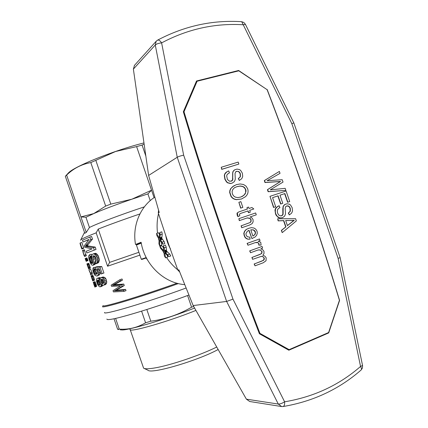 <?xml version="1.0" encoding="UTF-8"?>
<svg xmlns="http://www.w3.org/2000/svg" width="428" height="428" viewBox="0 0 428 428"><rect width="100%" height="100%" fill="white"/><g stroke="black" fill="none" stroke-linecap="round" stroke-linejoin="round"><path stroke-width="0.64" d="M287.803 349.633L289.125 349.655L328.608 332.529L339.425 300.322C317.822 229.13 293.715 158.911 267.099 89.666L238.792 70.823L197.094 81.24L196.04 82.128M289.125 349.655L259.951 333.364L259.261 333.385M259.951 333.364C231.773 260.336 206.462 186.469 184.008 111.767L197.094 81.24M183.462 112.189L184.008 111.767M221.244 167.268L221.72 169.365L238.867 164.063L221.929 169.258L221.244 167.268L238.193 162.089L238.867 164.063M272.572 197.672L277.858 195.901L280.645 204.028L282.774 203.3L280.88 203.947L278.088 195.815L272.566 197.661L275.685 206.751L273.77 207.398L269.982 196.35L286.086 190.99L289.713 201.561L287.835 202.198L284.866 193.552L279.987 195.179L282.774 203.3M269.982 196.35L273.54 207.484L275.685 206.751M279.992 195.189L284.631 193.638L287.595 202.284L289.713 201.561M238.781 211.924L237.149 213.005L237 213.588L237.235 215.305L237.931 216.659L237.369 212.93L238.781 211.924L247.464 209.003L246.977 207.591L248.534 207.072L249.021 208.484L251.921 207.505L253.809 208.966L249.668 210.362L253.809 208.966M246.977 207.591L247.24 209.078M240.044 213.62L247.887 210.972L248.502 212.759L250.278 212.154L248.721 212.679L248.106 210.892L240.065 213.604L239.418 214.455L239.841 215.691L238.15 216.579M248.829 228.258L246.095 229.52L244.495 231.35L243.789 233.404L244.222 235.694L245.051 237.422L246.271 238.583L247.887 239.182L250.107 239.15L248.106 239.118L246.496 238.519L245.271 237.358L244.447 235.63L244.014 233.335L244.714 231.281L246.314 229.451L248.829 228.258L251.53 227.637L253.991 228.044L255.784 229.21L257.009 231.104L257.276 233.223L256.618 235.357L254.901 237.133L251.883 238.524L249.059 230.296L247.384 231.2L245.907 233.731L246.154 235.133L247.293 236.748L249.775 237.149L250.107 239.15M251.915 238.508L252.434 238.433M248.85 230.408L251.883 238.524M238.878 202.294L240.638 208.147L242.842 207.398L240.852 208.061L238.878 202.294L240.868 201.636L242.842 207.398M234.186 185.543L230.762 188.555L229.873 190.412L229.649 192.488L231.013 196.468L232.367 198.025L234.153 199.127L236.331 199.678L241.483 199.02L236.545 199.587L234.367 199.041L232.581 197.939L231.222 196.377L229.857 192.391L230.087 190.321L230.976 188.459L232.409 186.843L236.326 184.65L240.145 183.954L243.58 184.527L246.116 186.212L247.737 188.919L248.101 190.995L247.887 193.049L247.02 194.895L245.64 196.602L241.483 199.02M258.105 249.979L259.999 250.011L260.845 250.444L261.845 251.669L261.604 253.349L259.705 254.574L251.91 257.437L252.563 259.331L252.14 257.383L261.005 253.916L261.834 253.29L262.075 251.611L260.224 249.952L258.239 249.931L250.546 252.729L249.893 250.835L262.038 246.432L262.615 248.128L260.866 248.764L262.69 249.69L263.953 251.348L264.012 253.553L262.856 255.254L264.921 256.19L266.184 257.849L266.029 260.775L263.225 262.776L255.035 265.831L254.382 263.932L263.648 260.278L264.247 259.309L264.306 258.121L262.696 256.479L261.369 256.335L252.788 259.282M262.038 246.432L249.668 250.888L250.546 252.729M261.139 256.388L262.466 256.533L263.375 257.153L264.071 258.17L263.734 259.892L261.727 261.166L254.157 263.98L255.035 265.831M235.801 171.671L237.406 171.302L238.439 171.607L239.418 172.441L240.172 173.977L240.21 176.769L238.3 178.62L239.3 180.466L238.514 178.524L240.424 176.668L240.386 173.87L239.632 172.34L238.653 171.5L236.62 171.302L235.812 171.655L235.042 173.458L235.277 179.23L234.828 180.627L234.175 181.777L231.981 183.205L230.649 183.419L227.84 182.735L226.706 181.83L225.096 179.188L224.529 175.48L224.85 174.014L227.081 171.649L228.707 170.938L229.494 172.891L228.29 173.474L229.494 172.891M227.081 171.649L225.588 172.778L224.641 174.121L224.32 175.582L224.887 179.284L226.498 181.927L227.626 182.831L230.441 183.516L231.981 183.205M233.688 170.585L234.715 169.809L232.971 171.537L232.698 172.768L232.554 179.808L231.184 181.253M255.334 242.596L257.956 242.692L258.721 243.58L258.796 245.142L261.107 245.073L259.02 245.084L258.951 243.521L257.501 242.344L255.473 242.542L247.973 245.233L247.32 243.334L259.486 238.99L260.031 240.59L258.175 241.258L260.716 242.248L261.107 245.073M259.486 238.99L247.1 243.398L247.973 245.233M238.867 218.665L239.3 220.639L247.149 217.959L249.856 218.403L250.926 219.826L250.776 221.768L250.006 222.565L241.087 225.856L241.734 227.75L241.306 225.781L250.23 222.49L251.001 221.699L251.145 219.751L250.08 218.323L247.368 217.879L239.514 220.564L238.867 218.665L255.639 212.957L256.281 214.835L250.177 216.921L256.281 214.835M277.67 218.772L278.136 220.885L283.555 220.65L285.711 226.942L281.383 230.355L282.148 232.581L281.624 230.285L285.952 226.872L283.791 220.575L278.377 220.811L277.67 218.772L295.598 218.697L296.353 220.901L282.389 232.516M279.147 205.729L276.156 207.58L275.268 208.918L274.979 210.362L275.552 214.005L276.263 215.418L278.195 217.451L279.484 217.932L282.378 217.761L279.719 217.857L277.344 216.504L275.787 213.925L275.316 211.908L275.504 208.837L277.606 206.462L279.147 205.729L279.912 207.639L278.778 208.233L277.488 209.709L277.323 211.844L277.665 213.176L278.633 215.017L280.747 215.942L282.18 215.552L283.095 214.3L283.165 207.35L283.416 206.13L284.855 204.504L287.044 203.76L289.531 204.247L290.601 205.114L292.142 207.666L292.527 210.72L292.115 212.095L291.511 213.235L289.323 214.926L288.558 213.026L290.361 211.165L290.296 208.404L289.563 206.906L288.622 206.098L287.637 205.82L285.92 206.307L285.203 208.099L285.481 213.781L285.064 215.166L284.454 216.311L282.378 217.761M285.92 204.038L284.62 204.589L283.175 206.216L282.806 208.714L282.855 214.38L281.496 215.862M286.535 206.012L288.381 206.184L289.323 206.992L290.056 208.484L290.114 211.239L288.317 213.101L289.323 214.926M279.372 171.43L264.311 180.589L264.98 182.537L280.367 181.542L267.43 189.679L268.131 191.717L285.867 190.353L268.361 191.626L267.661 189.583L280.602 181.445L265.205 182.44L264.536 180.488L279.372 171.43L280.035 173.356L267.083 180.702L282.213 179.696L283.031 182.087L270.234 189.877L285.176 188.336L285.867 190.353M250.771 229.847L253.349 229.948L255.163 231.848L255.27 233.18L254.73 234.64L252.905 236.074M234.367 187.79L232.757 189.567L232.078 191.68L232.372 193.9L233.506 195.847L235.352 197.137L237.845 197.586L240.804 197.035L242.617 196.233L245.185 193.927L246.041 191.038L245.768 189.561L244.645 187.625L242.847 186.431L240.269 186.003L237.005 186.635L234.367 187.79L236.786 186.726L240.055 186.1L242.628 186.528L244.425 187.721L245.549 189.652L245.651 192.648L243.906 195.307L240.777 197.041M285.706 220.607L294.025 220.372L287.391 225.529M249.668 210.362L250.278 212.154M253.574 229.879L250.76 229.809L252.927 236.138L254.954 234.571L255.495 233.11L255.388 231.778L254.655 230.66L253.349 229.948M234.715 169.809L237.021 169.097L239.626 169.638L240.745 170.537L242.334 173.158L242.708 176.261L242.259 177.652L241.617 178.792L239.3 180.466M232.971 171.537L233.902 170.478M232.698 172.768L233.185 171.43M232.559 174.062L232.912 172.661M232.714 178.92L232.773 173.961M232.554 179.808L232.928 178.824M232.222 180.541L232.768 179.712M231.58 181.06L232.436 180.445M228.29 173.474L226.926 174.945L226.69 175.962L227.434 179.503L229.552 181.247L231.794 180.958M250.177 216.921L251.905 217.911L253.039 219.521L253.125 221.806L252.129 223.625L249.588 225.032L241.954 227.68M292.565 220.49L285.679 220.532L287.423 225.62L294.271 220.302L292.319 220.564M154.834 197.131C140.272 206.408 132.156 225.786 135.516 244.479L141.106 242.275C144.637 264.665 164.026 283.181 184.778 284.631M158.51 213.604C157.033 219.949 156.712 226.449 157.541 233.11M158.419 238.182L159.023 240.659M160.537 245.469L160.778 246.121M162.822 250.878L163.945 253.082M166.599 257.512C169.745 262.246 173.468 266.36 177.764 269.865M159.537 234.614L158.542 232.773L156.552 233.437L159.2 237.984L159.81 232.49L160.222 234.79L159.815 238.958L161.8 238.289L164.117 241.536L164.801 243.553L162.811 244.233L159.767 240.204L159.628 245.779L161.575 245.116L161.597 242.692M159.831 238.476L161.816 237.808L161.8 238.289M159.628 245.779L158.922 243.725L159.109 239.252L156.899 235.609L156.552 233.437M163.442 247.668L161.816 245.763L159.869 246.432L163.673 250.76L163.368 245.731L164.234 247.876L164.529 251.685L167.648 254.783L168.755 256.656L164.7 252.825L165.593 257.865L167.599 257.169L167.182 255.216M168.755 256.656L170.793 255.944L169.67 254.082L167.648 254.783M165.406 252.611L167.407 251.915L169.67 254.082M164.914 252.119L166.909 251.429L167.407 251.915M165.593 257.865L164.427 255.971L163.801 251.915L160.671 248.449L159.869 246.432M159.815 238.958L160.093 239.413L162.073 238.744M164.459 251.247L166.449 250.562L166.909 251.429M164.422 250.615L166.412 249.931L166.449 250.562M159.911 237.781L161.902 237.112L161.816 237.808M159.81 232.49L161.838 231.816L162.233 234.116L161.902 237.112M160.093 239.413L162.126 242.211L164.117 241.536M160.457 239.926L162.442 239.257M162.126 242.211L162.811 244.233M163.368 245.731L165.358 245.051L166.225 247.197L166.412 249.931M164.234 247.876L166.225 247.197M164.529 251.685L166.519 251.001M160.222 234.79L162.233 234.116M141.16 242.585L135.516 244.479M165.657 234.945C166.417 239.937 168.044 244.634 170.537 249.037M245.426 24.369L243.232 24.754C214.781 23.042 187.576 29.088 161.613 42.896L183.649 155.161C180.76 155.797 178.626 156.498 177.24 157.263L148.623 175.443L159.227 212.475L158.28 212.925L168.696 244.447L177.834 270.063L179.744 272.042M158.28 212.925L158.574 210.202M183.649 155.161L232.971 299.135L226.626 301.44L193.156 305.56L178.845 269.806L177.834 270.063M362.548 365.469L360.558 366.464C361.494 368.059 361.708 369.22 361.2 369.936L362.441 367.968L362.575 365.603L340.132 257.645L338.099 258.335L360.558 366.464C339.046 385.179 313.729 396.954 284.609 401.801C282.111 403.374 280.008 404.123 278.296 404.053L246.394 399.169L249.717 401.507L281.378 406.514M282.705 406.541L283.09 406.536C284.299 406.097 284.807 404.519 284.609 401.801L232.971 299.135M340.121 257.603L293.87 122.948L291.826 123.617L338.099 258.335M246.394 399.169L193.156 305.56M327.666 332.936L328.693 332.914L288.836 350.211L259.411 333.765C231.147 260.625 205.788 186.629 183.339 111.788L196.527 80.983L238.626 70.476L267.002 89.607M328.693 332.914L339.586 300.419C317.993 229.13 293.849 158.82 267.163 89.5M237.877 71.053L238.626 70.476M157.434 40.216L157.665 40.088C158.874 39.809 160.19 40.746 161.613 42.896C158.681 43.175 156.568 43.881 155.268 45.015L177.24 157.263L226.626 301.44L278.296 404.053L281.635 406.557L283.09 406.536C313.082 401.453 339.115 389.255 361.2 369.936L360.991 370.118M148.623 175.443L133.376 69.111L134.488 65.329M293.886 123.002L245.356 24.23L243.848 22.497L241.724 21.694L291.826 123.617M104.625 312.429C101.746 315.805 146.51 302.607 186.132 288.007C146.51 302.607 101.746 315.805 104.625 312.429M188.941 295.026C156.782 307.01 117.855 318.903 109.531 319.497C107.679 319.689 106.802 319.545 106.888 319.063M216.739 347.022C200.331 355.245 170.162 365.426 154.77 367.946C148.714 368.973 144.99 369.043 143.599 368.166L130.198 329.678M218.152 349.505C197.757 360.708 151.212 374.323 148.029 370.252L144.166 368.433M120.305 329.833L122.397 329.967C130.39 329.849 166.85 318.887 194.579 308.064M193.649 306.427L191.584 307.213C178.925 314.575 165.336 319.24 150.816 321.198L145.574 322.782C137.367 327.629 128.598 329.753 119.273 329.143L117.598 329.25L118.658 329.533M187.582 295.523L191.584 307.213M114.003 318.737L117.598 329.25M115.597 318.395L119.273 329.143M141.598 311.156L145.574 322.782M146.82 309.514L150.816 321.198M195.917 310.412C167.904 321.835 127.897 333.166 130.075 329.357L129.866 328.763M176.973 283.229C138.849 296.855 100.521 308.267 103.025 305.565M147.36 259.71L146.125 258.036M139.881 255.136L107.572 266.221L96.161 232.837C86.071 236.845 80.897 239.263 80.641 240.087L80.715 240.258M101.297 284.978L101.136 285.851L100.275 286.83L99.371 286.728L97.691 284.684L96.514 281.239L96.444 279.81L96.68 278.735L97.386 278.237L98.665 278.473L99.992 280.072L100.414 277.911L102.699 277.039L104.774 277.472L105.727 278.462L106.749 281.656L106.62 283.085L106.048 284.09L105.309 284.684L102.945 285.305L101.265 283.801L101.297 284.978L101.982 284.738M102.816 285.262L101.95 286.241L100.275 286.83M97.386 278.237L99.644 277.563L100.403 277.927M86.82 252.975L86.237 251.252L92.122 248.85L84.888 247.32L84.359 245.763L89.013 239.391L83.069 241.997L82.486 240.274L89.81 237.059L90.699 239.653L92.48 239.075L87.114 245.768L95.214 247.09L96.016 249.428L86.82 252.975L96.016 249.428M83.069 241.997L88.773 239.659M92.48 239.075L91.592 236.486L89.81 237.059M86.06 255.896L86.328 255.575L85.991 254.585L84.337 255.136L84.674 256.121L84.38 256.463L86.06 255.912M82.652 250.203L83.005 251.236L84.658 250.69L84.311 249.658L82.385 250.615M84.658 250.69L85.611 254.714M92.095 272.476L90.442 273.037L88.869 269.731L90.549 269.153L92.352 273.225L90.308 273.92L90.65 274.942L92.325 274.369L91.983 273.353M94.711 256.056L93.55 255.741L92.994 256.516L93.834 262.375L93.652 264.392L92.881 265.323L91.742 265.002L90.565 263.493L88.687 258.004L88.698 255.848L89.629 254.724L90.26 256.442L89.511 257.859L89.784 259.619L90.838 262.466L91.565 263.397L92.25 263.605L92.716 262.503L91.806 256.591L92.02 254.821L92.897 254.013L95.267 253.29L96.097 253.446L98.274 255.832L99.366 259.844L98.424 262.712L96.065 263.803L95.417 262.075L96.279 260.641L96.279 259.512L95.364 256.843L94.711 256.056L95.535 261.947M95.519 262.359L95.005 264.408L92.881 265.323M89.629 254.724L91.319 254.168L91.806 255.489M91.79 256.008L91.276 256.704L91.25 258.116L92.694 262.187M94.203 269.196L93.566 270.341L94.315 273.112L95.594 274.428L96.942 273.963L97.306 273.305L97.076 271.074L95.535 269.009L95.107 267.307L96.803 266.73L101.709 266.505L103.934 273.016L100.976 274.022L99.152 268.688L96.68 268.795L98.039 271.117L98.37 272.759L100.088 272.171L99.478 274.867L97.017 276.071L95.16 275.482L94.139 274.177L92.876 270.582L92.946 268.163L93.561 267.575L94.203 269.196L95.471 268.768M98.75 268.709L99.756 270.523L100.088 272.171M93.561 267.575L95.332 267.233M95.519 268.961L95.235 269.774L95.54 271.502L97.07 273.727M120.332 280.896L122.429 280.153L122.023 278.965L119.926 279.703L120.332 280.896L114.078 284.417L115.999 283.737L114.34 284.7L123.767 284.069L124.27 285.54L116.245 290.264L125.591 289.398L126.019 290.644L123.922 291.398L113.436 291.901L113.013 290.666L120.536 285.931L111.537 286.343L111.13 285.16L119.926 279.703M122.429 280.153L115.999 283.737M83.685 247.828L81.839 242.43L80.18 242.97L82.026 248.374L83.685 247.828L81.919 248.449L80.411 244.04L81.614 248.395L81.871 248.31M93.16 282.293L94.914 281.635L96.032 283.973L96.546 286.45L94.839 287.07L94.684 286.755M88.591 263.316L86.911 263.883L87.248 264.98L87.05 263.899L88.708 263.343L90.313 268.014L88.596 268.549L87.553 265.874M85.215 258.459L86.376 261.101L86.06 261.38L88.029 260.55L86.873 257.902L85.145 258.507L85.744 260.449M91.03 275.948L92.71 275.37L91.036 275.942L92.502 279.816L91.207 276.071L92.865 275.504L93.93 277.825L94.465 280.18L92.812 280.752L91.683 277.965M178.353 283.582C139.592 297.487 99.992 309.267 102.586 306.464M97.359 280.345L97.365 282.159L97.991 283.876L98.552 284.706L99.708 285.176L100.419 284.058L100.232 282.009L99.119 280.254L97.905 279.901L97.359 280.345L98.526 279.939M92.897 254.013L94.342 254.029L95.856 255.345L97.627 254.756M95.091 254.5L96.856 253.911M83.728 254.649L82.845 251.557M99.333 279.083L99.965 278.863M98.665 278.473L100.355 277.884M98.039 271.117L99.756 270.523M90.142 260.78L91.811 260.224M89.784 259.619L91.453 259.058M93.523 253.868L95.267 253.29M97.365 282.159L99.023 281.581L100.355 284.213M97.247 281.469L98.911 280.891L99.023 281.581M100.971 277.638L103.02 278.088L104.689 280.608L104.871 283.7L104.309 284.7L106.048 284.09M104.871 283.7L106.62 283.085M93.165 282.17L93.834 283.154L95.481 282.582M93.598 282.699L95.251 282.122M95.107 267.307L99.938 267.104L102.169 273.626M99.938 267.104L101.709 266.505M93.577 283.491L94.518 286.139L93.769 283.422M87.248 264.98L87.494 265.67L87.767 265.574L87.44 264.911M91.881 263.557L92.518 263.343M91.565 263.397L92.678 263.022M90.19 272.914L89.174 270.608L90.19 272.914M99.103 285.085L100.157 284.716M93.834 283.154L94.807 286.07L96.461 285.492M94.711 285.637L96.359 285.059M90.699 239.653L86.119 245.26L87.804 244.714M101.366 282.667L102.426 283.625L103.02 283.625L103.795 282.646L103.319 280.121L102.115 279.206L101.088 279.538L100.848 280.169L101.366 282.667L103.073 282.073L103.737 282.785M101.029 281.854L102.736 281.26L103.073 282.073M92.972 257.458L94.695 256.886M92.994 256.516L94.577 255.987M95.856 255.345L97.076 257.72L97.595 260.443L99.366 259.844M97.413 259.101L99.189 258.507M91.052 276.044L92.737 275.466M88.034 267.243L88.553 268.757L90.238 268.185M93.16 255.981L93.919 255.73M87.05 263.899L88.853 263.488M95.594 274.428L96.931 273.984M93.652 264.392L95.348 263.819M93.802 263.504L95.503 262.926M94.09 283.753L95.738 283.181M87.494 265.67L88.291 267.2M94.807 286.07L94.909 286.888L96.562 286.305M94.888 286.648L96.541 286.07M93.951 284.54L94.23 284.443M114.078 284.417L112.462 285.364L114.255 285.299L121.675 284.813L123.767 284.069M114.255 285.299L116.17 284.62M86.119 245.26L85.439 246.314L86.675 246.63L93.438 247.673L95.214 247.09M86.675 246.63L88.366 246.079M93.743 269.635L95.412 269.068M94.139 285.101L94.406 285.011M89.837 256.8L91.517 256.238M90.26 256.442L91.79 255.933M92.175 279.366L92.678 280.832L94.358 280.249M88.114 267.259L87.767 265.569M100.767 286.503L102.447 285.909M98.552 284.706L100.216 284.122M97.991 283.876L99.649 283.293M89.511 257.859L91.18 257.303M89.602 257.265L91.276 256.704M97.595 260.443L96.68 263.3L98.424 262.712M97.188 262.557L98.943 261.968M85.723 245.907L87.403 245.362M91.207 276.071L92.828 280.549L94.481 279.976M92.758 280.062L94.406 279.489M83.514 248.454L81.796 248.973L80.213 244.286L81.614 248.395M85.985 260.197L87.644 259.646M85.75 259.716L87.408 259.159M85.439 246.314L87.114 245.768M88.553 268.757L90.254 268.185M97.579 282.908L99.243 282.33M101.944 277.601L103.683 276.996M113.249 284.866L115.143 284.197M100.848 280.169L102.559 279.57L102.736 281.26M101.088 279.538L101.971 279.227M93.406 282.384L95.059 281.811M100.773 280.929L102.479 280.329M94.941 274L96.61 273.428M87.2 264.044L88.65 268.581M88.666 268.356L90.324 267.794M98.37 272.759L98.279 274.273L99.986 273.685M91.175 262.985L92.71 262.471M101.923 283.32L103.635 282.721M121.675 284.813L122.178 286.289L115.742 290.195L117.652 289.515M117.336 289.264L119.289 288.568M85.926 246.389L87.606 245.838M97.076 257.72L98.857 257.121M92.282 278.393L93.93 277.825M91.924 277.414L93.572 276.841M81.796 248.973L83.487 248.422M112.462 285.364L114.34 284.7M93.438 247.673L94.235 250.011M101.136 285.851L102.806 285.262M115.742 290.195L114.367 290.933L117.202 290.216M114.367 290.933L116.245 290.264M93.834 262.375L95.54 261.797M94.872 286.407L96.519 285.824M94.909 286.888L96.546 286.45M104.309 284.7L103.587 285.294M92.56 279.291L94.208 278.724M115.309 290.89L118.363 290.104M88.109 266.179L89.762 265.617M87.751 265.2L89.404 264.638M97.964 278.147L99.644 277.563M96.68 263.3L96.065 263.803M84.674 256.121L86.328 255.575M91.629 277.783L91.902 277.692M97.429 269.838L99.146 269.249M94.315 273.112L95.979 272.545M97.236 280.838L98.9 280.26L98.911 280.891M87.456 264.52L89.11 263.964M90.838 262.466L92.507 261.904M90.447 261.685L92.116 261.123M89.58 258.673L91.25 258.116M98.279 274.273L97.782 275.45L97.017 276.071M97.782 275.45L99.478 274.867M86.167 260.492L87.82 259.935M83.005 251.236L83.968 255.388M93.876 272.069L95.54 271.502M88.387 267.083L90.041 266.521M116.448 290.789L123.499 290.147L125.591 289.398M94.561 285.118L96.209 284.54M113.639 285.305L115.544 284.631M103.961 279.077L105.727 278.462M103.02 278.088L104.774 277.472M97.456 261.62L99.221 261.026M88.585 267.853L90.244 267.291M94.385 284.55L96.032 283.973M93.256 282.213L94.914 281.635M96.498 256.425L98.274 255.832M93.325 259.293L95.037 258.721M93.604 271.154L95.267 270.587M86.376 261.101L88.029 260.55M93.32 264.98L95.005 264.408M122.178 286.289L124.27 285.54M90.442 273.037L90.699 273.792M104.988 282.271L106.749 281.656M85.488 259.138L87.146 258.582M123.499 290.147L123.922 291.398M84.337 255.136L83.995 255.457M91.362 276.231L93.015 275.664M102.426 283.625L103.533 283.24M93.566 270.341L95.235 269.774M91.624 276.723L93.277 276.156M104.689 280.608L106.46 279.987M94.342 254.029L96.097 253.446M80.18 242.97L79.945 243.479M150.217 200.625L147.917 193.911L131.867 199.207L151.533 190.198L136.612 146.601L115.549 151.507L90.806 162.581C81.534 164.272 73.477 168.445 66.634 175.089L65.334 176.288L84.797 233.255L86.237 232.463L89.441 227.477L85.953 217.264L93.737 213.593C103.49 209.383 116.197 204.589 131.867 199.207L110.788 204.124L95.872 160.505M89.441 227.477C97.333 223.507 120.964 214.589 144.364 206.852M146.397 257.95L141.738 259.47L141.277 259.213L136.425 245.035L136.639 244.549L141.192 242.762M141.277 259.213L146.076 257.635L145.734 256.629M141.465 244.153L141.138 243.195L136.425 245.035M139.897 213.963C123.424 219.569 109.536 224.604 98.242 229.06L96.161 232.837M145.852 156.108L142.075 145.081L136.612 146.601M154.08 197.634L151.533 190.198L147.917 193.911M67.945 173.463L68.293 173.083C73.504 166.717 114.255 150.287 143.958 142.92M144.129 144.097L142.075 145.081M85.953 217.264L80.924 216.905L86.237 232.463M66.634 175.089L80.924 216.905L93.737 213.593L105.668 206.066L110.788 204.124M105.668 206.066L90.806 162.581M98.242 229.06L109.632 262.385L107.572 266.221M109.632 262.385L138.907 252.285M241.301 21.668L241.724 21.694C212.481 19.838 184.463 25.969 157.665 40.088L156.14 41.286L155.268 45.015L133.376 69.111M134.333 65.505L156.343 41.061M84.498 232.372L80.705 239.964M68.293 173.083L65.521 176.09"/></g></svg>
